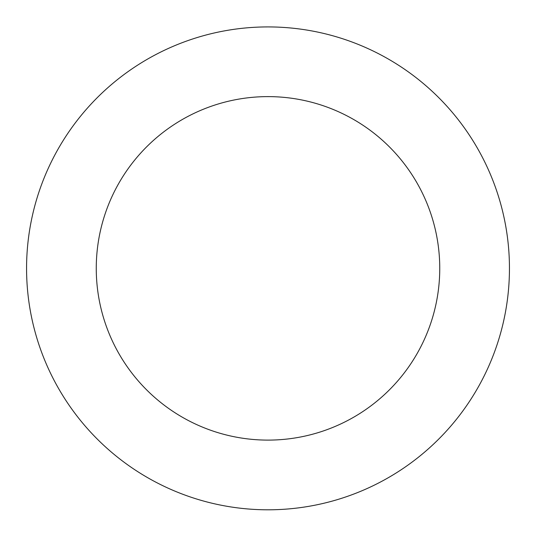<?xml version="1.0" encoding="UTF-8"?>
<svg xmlns="http://www.w3.org/2000/svg" width="536" height="536" viewBox="0 0 536 536"><rect width="100%" height="100%" fill="white"/><g stroke="black" fill="none" stroke-linecap="round" stroke-linejoin="round"><path stroke-width="0.8" d="M139.796 63.771A241.448 241.448 0 0 0 154.931 481.69A241.448 241.448 0 0 0 509.294 259.625A241.448 241.448 0 0 0 139.796 63.771M176.806 122.831A171.748 171.748 0 0 0 187.573 420.11A171.748 171.748 0 0 0 439.641 262.144A171.748 171.748 0 0 0 176.806 122.831"/></g></svg>
